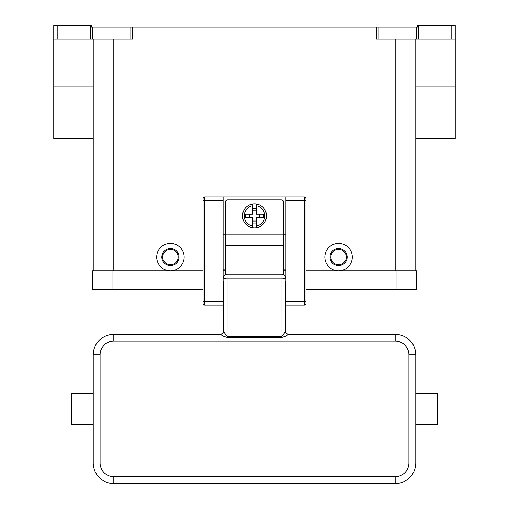 <?xml version="1.0" encoding="UTF-8"?>
<svg xmlns="http://www.w3.org/2000/svg" width="509" height="509" viewBox="0 0 509 509"><rect width="100%" height="100%" fill="white"/><g stroke="black" fill="none" stroke-linecap="round" stroke-linejoin="round"><path stroke-width="0.76" d="M455.243 39.174L455.243 25.45L451.807 25.45L451.807 39.174L455.243 39.174L455.243 86.842L415.777 86.842M415.777 138.792L455.243 138.792L455.243 86.842M418.411 39.174L418.411 25.45L417.495 25.45L417.495 27.168L376.456 27.168L376.456 39.174L451.807 39.174M418.411 25.45L451.807 25.45M90.589 25.45L90.589 39.174L92.301 39.174L92.301 27.168L91.505 27.168L91.505 25.45L53.757 25.45L53.757 39.174L57.193 39.174L57.193 25.45M92.301 27.168L130.826 27.168L130.826 39.174L132.544 39.174L132.544 27.168L130.826 27.168M132.544 27.168L376.456 27.168M170.432 270.801A13.724 13.724 0 0 1 156.702 257.07A13.724 13.724 0 0 1 170.432 243.347A13.724 13.724 0 0 1 184.156 257.07A13.724 13.724 0 0 1 170.432 270.801M338.568 270.801A13.724 13.724 0 0 1 324.844 257.07A13.724 13.724 0 0 1 338.568 243.347A13.724 13.724 0 0 1 352.298 257.07A13.724 13.724 0 0 1 338.568 270.801M338.568 265.653A8.577 8.577 0 0 0 347.151 257.07A8.577 8.577 0 0 0 338.568 248.494A8.577 8.577 0 0 0 329.991 257.07A8.577 8.577 0 0 0 338.568 265.653M338.568 264.795A7.718 7.718 0 0 0 346.292 257.07A7.718 7.718 0 0 0 338.568 249.353A7.718 7.718 0 0 0 330.85 257.07A7.718 7.718 0 0 0 338.568 264.795M170.432 248.494A8.577 8.577 0 0 1 179.009 257.07A8.577 8.577 0 0 1 170.432 265.653A8.577 8.577 0 0 1 161.849 257.07A8.577 8.577 0 0 1 170.432 248.494M170.432 249.353A7.718 7.718 0 0 1 178.15 257.07A7.718 7.718 0 0 1 170.432 264.795A7.718 7.718 0 0 1 162.708 257.07A7.718 7.718 0 0 1 170.432 249.353M90.589 39.174L57.193 39.174M415.777 270.801L415.777 39.174M130.826 39.174L92.301 39.174M93.223 138.792L53.757 138.792L53.757 39.174M93.223 39.174L93.223 270.801M396.047 289.672L416.636 289.672L416.636 270.801L396.047 270.801L396.047 289.672L305.973 289.672M203.027 270.801L92.364 270.801L92.364 289.672L203.027 289.672M223.101 270.801L225.334 270.801M283.666 270.801L285.899 270.801M305.973 270.801L396.047 270.801M203.027 198.739A1.718 1.718 0 0 1 204.745 197.021A1.718 1.718 0 0 0 203.027 198.739L203.027 303.396A1.718 1.718 0 0 0 204.745 305.114L204.745 197.021L285.899 197.021L285.899 305.114L304.255 305.114A1.718 1.718 0 0 0 305.973 303.396L305.973 198.739A1.718 1.718 0 0 0 305.47 197.524A1.718 1.718 0 0 1 305.973 198.739M285.899 197.021L304.255 197.021A1.718 1.718 0 0 1 305.47 197.524M203.027 303.396A1.718 1.718 0 0 0 204.745 305.114L223.101 305.114L223.101 197.021M285.899 269.083L283.666 269.083M225.334 269.083L223.101 269.083M225.334 234.77L223.101 234.77M285.899 234.77L283.666 234.77M225.334 274.688L225.334 202.168A2.405 2.405 0 0 1 227.733 199.77L281.267 199.77A2.405 2.405 0 0 1 283.666 202.168L283.666 274.688M254.5 203.886A12.012 12.012 0 0 1 256.218 204.007L256.218 214.181L263.611 214.181L263.611 217.61L256.218 217.61L256.218 227.784A12.012 12.012 0 0 1 252.782 227.784L252.782 217.61L245.389 217.61L245.389 214.181L252.782 214.181L252.782 204.007A12.012 12.012 0 0 1 254.5 203.886M256.218 204.007L256.218 205.744A10.295 10.295 0 0 1 256.218 226.047L256.218 227.784A12.012 12.012 0 0 0 256.218 204.007A12.012 12.012 0 0 1 256.218 227.784M259.647 217.61L259.647 214.181M252.782 208.766L256.218 208.766M256.218 210.751L252.782 210.751M252.782 205.744L252.782 204.007A12.012 12.012 0 0 0 252.782 227.784L252.782 226.047A10.295 10.295 0 0 1 252.782 205.744M249.353 214.181L249.353 217.61M256.218 223.025L252.782 223.025M252.782 221.046L256.218 221.046M223.616 285.899L223.101 285.899M223.616 281.095L223.616 330.85A3.429 3.429 0 0 1 220.187 334.286L113.812 334.279A20.589 20.589 0 0 0 93.223 354.868L93.223 462.961A20.589 20.589 0 0 0 113.812 483.55L395.188 483.55A20.589 20.589 0 0 0 415.777 462.961L415.777 354.868A20.589 20.589 0 0 0 395.188 334.279L288.813 334.279L285.205 336.29L281.954 337.308L227.046 337.308L223.795 336.29L220.187 334.286M223.616 301.207L223.616 294.819L223.101 294.819M288.813 334.286L288.813 334.279A3.429 3.429 180 0 1 285.384 330.85L284.378 333.198L281.954 336.284L227.046 336.284L224.622 333.198L223.616 330.85M285.384 330.85L285.384 281.095M285.899 294.819L285.384 294.819L285.384 301.207M285.899 285.899L285.384 285.899M415.777 424.36L437.225 424.36L437.225 393.476L415.777 393.476M223.616 278.932A3.429 0.891 0 0 1 224.622 278.308A3.429 0.891 0 0 1 227.046 278.048L227.046 274.23A3.429 3.429 0 0 0 223.616 277.659A3.429 3.429 0 0 1 224.622 275.235M227.046 274.23L281.954 274.23L281.954 337.308M284.378 275.235A3.429 3.429 0 0 1 285.384 277.659A3.429 3.429 0 0 0 281.954 274.23M93.223 393.476L93.223 424.36L71.775 424.36L71.775 393.476L93.223 393.476M416.699 27.168L416.699 39.174M378.174 39.174L378.174 27.168M395.188 270.801L395.188 39.174M113.812 270.801L113.812 39.174M93.223 86.842L53.757 86.842M112.953 270.801L112.953 289.672M285.899 301.684L305.973 301.684M304.255 197.021L304.255 200.457L305.973 200.457M285.899 200.457L304.255 200.457L304.255 305.114A1.718 1.718 0 0 0 305.973 303.396M223.101 200.457L203.027 200.457M203.027 301.684L223.101 301.684M225.334 234.083L283.666 234.083M225.334 245.383L283.666 245.383M285.384 278.932A3.429 0.891 180 0 0 284.378 278.308A3.429 0.891 180 0 0 281.954 278.048L227.046 278.048L227.046 337.308M113.812 334.279L113.812 341.145L395.188 341.145A13.724 13.724 0 0 1 408.918 354.868L408.918 462.961L415.777 462.961M395.188 334.279L395.188 341.145M415.777 354.868L408.918 354.868M408.918 462.961A13.724 13.724 0 0 1 395.188 476.685L395.188 483.55M395.188 476.685L113.812 476.685L113.812 483.55M93.223 354.868L100.082 354.868A13.724 13.724 0 0 1 113.812 341.145M113.812 476.685A13.724 13.724 0 0 1 100.082 462.961L93.223 462.961M100.082 462.961L100.082 354.868"/></g></svg>
